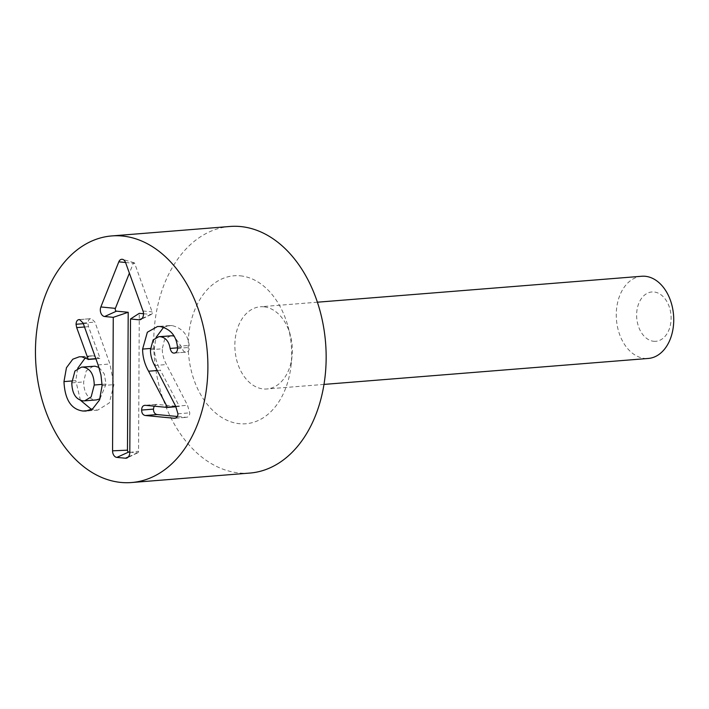 <?xml version="1.0" encoding="UTF-8"?>
<svg xmlns="http://www.w3.org/2000/svg" width="709" height="709" viewBox="0 0 709 709"><rect width="100%" height="100%" fill="white"/><g stroke="black" fill="none" stroke-linecap="round" stroke-linejoin="round"><path stroke-width="0.53" stroke-dasharray="3.54 2.66" d="M240.324 275.836A74.223 51.562 85.4 0 1 288.031 326.583A74.223 51.562 85.4 0 1 291.107 365.011A74.223 51.562 85.4 0 1 234.714 422.918A74.223 51.562 85.4 0 1 188.275 341.375A74.223 51.562 85.4 0 1 240.324 275.836M263.801 306.802A41.237 28.644 -94.6 0 0 260.3 306.775A41.237 28.644 -94.6 0 0 234.892 347.649A41.237 28.644 -94.6 0 0 263.376 388.949A41.237 28.644 -94.6 0 0 266.876 388.975A41.237 28.644 -94.6 0 0 292.019 356.343A41.237 28.644 -94.6 0 0 290.309 334.994A41.237 28.644 -94.6 0 0 263.801 306.802M641.707 276.253A41.237 28.644 -94.6 0 0 616.298 317.127A41.237 28.644 -94.6 0 0 644.782 358.426A41.237 28.644 -94.6 0 0 648.283 358.453M249.807 473.071A123.703 85.931 85.4 0 1 153.72 341.543A123.703 85.931 85.4 0 1 230.071 226.463M82.997 400.851L96.468 399.903M99.978 398.83L106.075 384.065L104.223 373.803L98.976 367.448M102.078 384.384L106.075 384.065M95.848 358.639L100.058 358.302L88.51 326.663L87.863 323.322C88.102 320.122 89.299 318.571 91.452 318.66L94.935 322.099L109.922 363.992L113.919 384.641L109.319 402.907L97.753 410.112L91.505 409.456M84.513 326.982L88.51 326.663M83.334 323.685L87.863 323.322M79.08 319.599L90.912 318.651L79.621 319.608M98.099 364.931L109.922 363.992M93.304 366.181L86.276 370.807L83.635 381.929C83.919 392.591 87.65 398.582 94.829 399.903M71.804 382.869L83.635 381.929M102.096 385.59L113.919 384.641M95.928 358.86L100.058 358.302M85.399 357.735L91.089 355.847L93.553 355.874L99.872 358.541M71.884 380.972L75.792 380.662L77.68 368.361M80.409 400.239L75.792 380.662M160.11 326.512L171.941 325.564C182.133 328.01 187.894 334.621 189.214 345.416L189.392 347.41C189.25 350.654 187.956 352.222 185.501 352.134C183.87 351.974 182.692 350.423 181.965 347.481L173.962 336.128M157.247 370.523L160.42 370.275C156.45 363.221 154.456 355.838 154.438 348.137L156.042 337.422M163.655 327.248L169.327 325.573L171.941 325.564M177.392 346.355L189.214 345.416M174.361 353.082L186.183 352.143L174.99 352.976M177.542 347.835L181.965 347.481M150.45 349.741L162.281 348.793C162.272 354.083 163.673 359.339 166.482 364.55L187.513 405.291L189.773 412.842C189.711 415.766 188.461 417.255 186.006 417.309L177.356 416.484M170.585 335.756L164.523 339.646L162.281 348.793M175.69 406.239L187.513 405.291M175.823 406.514L179.306 406.23L160.42 370.275M175.938 406.762L179.306 406.23M154.119 406.168L156.565 404.378L179.297 406.496M175.283 418.168L186.582 417.309L174.751 418.248M129.809 452.156L137.316 452.874A1.764 1.223 -94.6 0 0 137.776 452.785A1.764 1.223 -94.6 0 0 138.556 451.234L139.274 313.334M143.519 313.741L150.982 314.45A1.835 1.267 -94.6 0 0 151.46 314.371A1.835 1.267 -94.6 0 0 152.116 311.871L134.657 263.367A1.072 0.744 -94.6 0 0 133.336 263.243L129.392 273.151M653.742 341.286A24.744 17.184 -94.6 0 0 668.871 305.747A24.744 17.184 -94.6 0 0 638.995 302.894A24.744 17.184 -94.6 0 0 653.742 341.286M83.104 323.047L94.935 322.099M81.721 356.813L93.553 355.874M88.714 410.564L94.776 410.077M150.503 348.447L154.438 348.137M177.56 348.358L189.392 347.41M154.659 365.498L166.482 364.55M177.941 413.79L189.773 412.842M145.389 405.335L157.221 404.387M129.809 452.475L138.556 451.234M128.356 456.915L137.316 452.874M142.048 318.483L150.982 314.45M143.005 310.985L152.116 311.871M125.546 262.481L134.657 263.367M125.555 262.49L133.336 263.243M290.309 334.994L288.031 326.583M292.019 356.343L291.107 365.011M317.402 302.202L260.3 306.775M323.986 384.411L266.876 388.975M91.089 355.847L79.266 356.795M97.753 410.112L85.922 411.052M169.327 325.573L157.504 326.521M156.565 404.378L144.733 405.326M137.776 452.785L127.079 457.925M151.46 314.371L140.763 319.502M134.098 262.764L122.728 259.388"/><path stroke-width="1.06" d="M323.986 384.411L648.283 358.453A41.237 28.644 -94.6 0 0 673.55 315.071A41.237 28.644 -94.6 0 0 641.707 276.253L317.402 302.202M111.8 235.929L230.071 226.463A123.703 85.931 85.4 0 1 325.591 342.917A123.703 85.931 85.4 0 1 249.807 473.071L131.537 482.537A123.703 85.931 85.4 0 1 35.45 351.008A123.703 85.931 85.4 0 1 111.8 235.929A123.703 85.931 85.4 0 1 207.329 352.382A123.703 85.931 85.4 0 1 131.537 482.537M94.253 385.014C93.969 374.379 90.273 368.414 83.175 367.138L81.482 367.129L74.95 371.011L71.804 382.869C72.096 393.539 75.828 399.53 82.997 400.851L84.646 400.851L91.142 396.925L94.253 385.014L102.078 384.384M84.646 400.851L96.468 399.903L99.978 398.83M98.976 367.448L95.006 366.19L81.482 367.129M83.175 367.138L95.006 366.19M76.687 327.611L76.04 324.27C76.28 321.071 77.467 319.52 79.621 319.608L83.104 323.047L98.099 364.931L100.97 374.999L102.096 385.59L99.517 400.009L92.737 408.721L85.922 411.052L82.944 411.025C71.166 409.403 64.838 399.592 63.97 381.61L66.451 367.741L72.805 359.197L79.266 356.795L81.721 356.813L88.226 359.25L76.687 327.611L84.513 326.982M88.226 359.25L95.848 358.639M76.04 324.27L83.334 323.685M79.08 319.599L79.621 319.608M88.049 359.49L95.928 358.86M77.68 368.361L85.399 357.735M63.97 381.61L71.884 380.972M91.505 409.456L80.409 400.239M156.042 337.422L163.655 327.248M170.133 348.429C168.928 341.437 165.649 337.528 160.296 336.704L158.754 336.704L153.126 339.948L150.45 349.741C150.441 355.032 151.85 360.287 154.659 365.498L175.69 406.239L177.941 413.79C177.888 416.715 176.63 418.204 174.175 418.257L145.336 415.509C142.97 415.084 141.729 413.267 141.623 410.068C141.765 406.886 143.014 405.309 145.389 405.335L167.475 407.436L148.589 371.215C144.618 364.169 142.624 356.787 142.606 349.076L147.348 332.237L157.504 326.521L160.11 326.512C170.311 328.958 176.071 335.57 177.392 346.355L177.56 348.358C177.427 351.593 176.124 353.171 173.678 353.082C172.048 352.922 170.869 351.372 170.133 348.429L177.542 347.835M174.361 353.082L174.99 352.976M160.296 336.704L172.127 335.756L158.754 336.704M173.962 336.128L172.127 335.756M148.589 371.215L157.247 370.523M167.475 407.179L175.823 406.514M167.475 407.436L175.938 406.762M141.623 410.068L153.454 409.12L154.119 406.168M144.733 405.326L145.389 405.335M177.356 416.484L157.168 414.561C154.792 414.136 153.552 412.319 153.454 409.12M174.751 418.248L175.283 418.168M129.809 452.475A6.186 4.298 85.4 0 1 127.079 457.925A6.186 4.298 85.4 0 1 125.466 458.218L116.843 457.402A6.186 4.298 85.4 0 1 112.563 450.827L113.263 317.34L104.64 316.515A6.248 4.343 85.4 0 1 100.855 306.962L118.811 261.834A5.495 3.82 85.4 0 1 122.728 259.388A5.495 3.82 85.4 0 1 125.546 262.481L143.005 310.985A6.248 4.343 85.4 0 1 140.763 319.502A6.248 4.343 85.4 0 1 139.132 319.803L130.509 318.979L129.809 452.475M130.509 318.979L139.274 313.334L143.519 313.741M129.392 273.151L115.381 308.371A1.835 1.267 -94.6 0 0 116.489 311.162L128.196 312.279L127.469 450.171A1.764 1.223 -94.6 0 0 128.692 452.05L129.809 452.156M113.263 317.34L128.196 312.279M82.944 411.025L88.714 410.564M142.606 349.076L150.503 348.447M145.336 415.509L157.168 414.561M125.466 458.218L128.356 456.915M139.132 319.803L142.048 318.483M118.811 261.834L125.555 262.49M100.855 306.962L115.381 308.371M104.64 316.515L116.489 311.162M112.563 450.827L127.469 450.171M116.843 457.402L128.692 452.05"/></g></svg>
